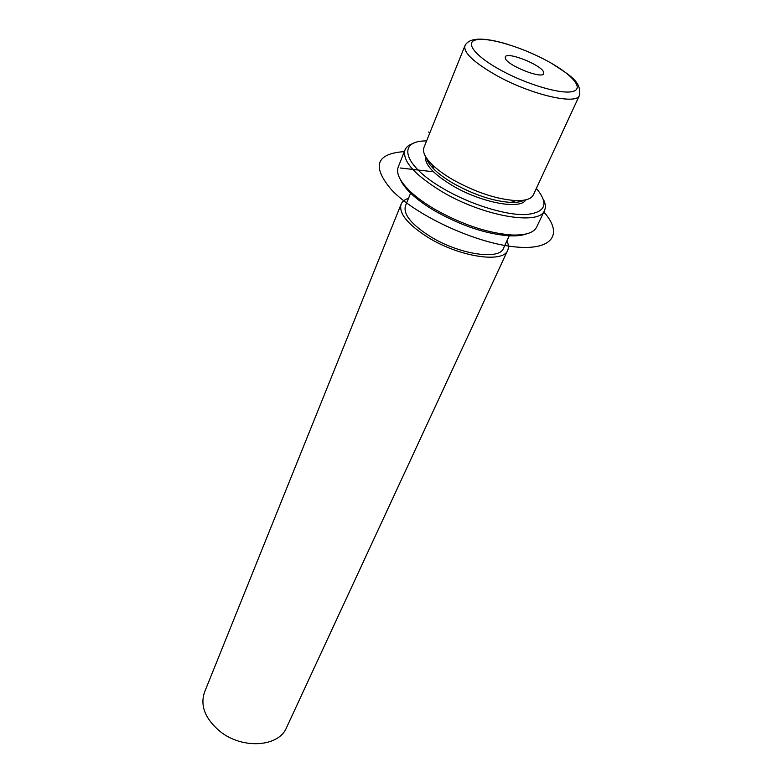 <?xml version="1.0" encoding="UTF-8"?>
<svg xmlns="http://www.w3.org/2000/svg" width="783" height="783" viewBox="0 0 783 783"><rect width="100%" height="100%" fill="white"/><g stroke="black" fill="none" stroke-linecap="round" stroke-linejoin="round"><path stroke-width="1.17" d="M507.727 44.318C483.258 36.958 468.978 37.447 464.916 45.796L423.955 147.458C422.35 151.726 424.944 157.305 431.736 164.195C437.061 169.451 444.215 174.678 453.191 179.894C475.888 192.412 496.784 199.313 515.87 200.595C525.54 200.83 531.373 198.902 533.389 194.82L579.469 95.36C581.945 81.119 568.194 74.405 551.457 63.266M426.441 157.941C427.224 161.21 429.681 164.919 433.821 169.059C438.705 173.904 445.263 178.71 453.474 183.486C474.234 194.947 493.368 201.26 510.888 202.415C516.741 202.591 521.126 201.838 524.052 200.174M425.531 156.473C424.484 164.381 433.488 174.12 452.554 185.679C481.398 202.817 520.832 210.05 525.745 199.841M410.605 193.137L405.428 205.919C403.128 214.425 411.613 224.75 430.875 236.877C459.65 254.534 499.525 260.367 503.459 248.338L509.234 235.81M408.52 198.285C404.703 199.538 402.227 201.515 401.102 204.216C398.606 213.436 407.806 224.643 428.712 237.836C460.022 257.069 503.4 263.391 507.668 250.325C508.862 247.653 508.607 244.502 506.904 240.861M401.102 204.216L204.49 692.289C199.998 705.855 205.195 718.911 220.101 731.469C242.456 749.546 278.836 746.953 286.461 727.759L507.668 250.325M505.309 58.255L505.27 56.963C506.699 51.13 541.268 64.813 543.598 72.095L543.696 73.592C542.433 79.504 506.934 65.351 505.309 58.255M426.598 140.911C396.394 140.548 402.883 165.605 443.892 188.967C470.426 204.432 505.231 215.256 525.393 214.601C545.663 212.722 549.314 203.991 536.355 188.409M413.63 143.338C409.118 144.698 406.22 146.92 404.958 150.003C402.129 160.887 414.432 174.756 441.866 191.6C483.317 216.392 539.741 225.886 544.537 210.402C545.917 207.378 545.565 203.746 543.461 199.518M400.279 179.366C402.031 183.525 405.418 188.057 410.409 192.951C416.664 198.999 424.758 204.97 434.702 210.842C461.236 225.768 486.174 234.097 509.498 235.83C516.496 236.123 522.104 235.487 526.342 233.921M519.912 201.72L518.649 200.624M429.808 162.179L428.144 162.012M404.958 150.003L398.224 167.063C395.992 173.131 399.712 180.99 409.392 190.631C415.851 196.876 424.22 203.042 434.516 209.12C461.99 224.564 487.78 233.187 511.896 234.988C525.55 235.438 533.82 232.776 536.707 226.992L544.537 210.402M433.459 171.771L400.367 168.002M429.769 133.032L428.663 131.994M543.803 211.958C564.054 234.479 552.221 251.509 512.395 246.596C472.854 241.996 415.264 214.894 391.666 190.005C371.641 166.417 375.86 153.615 404.331 151.608M501.335 70.48C527.967 84.995 562.478 94.851 573.254 91.357C584.431 88.088 570.983 73.475 546.064 60.291C521.302 47.049 489.649 37.467 476.974 39.679C463.928 41.665 474.518 56.004 501.335 70.48M464.916 45.796C463.399 52.764 474.155 62.777 497.176 75.824C531.637 94.958 576.846 105.255 579.469 95.36M433.821 169.059L431.736 164.195M510.888 202.415L515.87 200.595M410.409 192.951L409.392 190.631M509.498 235.83L511.896 234.988"/></g></svg>
